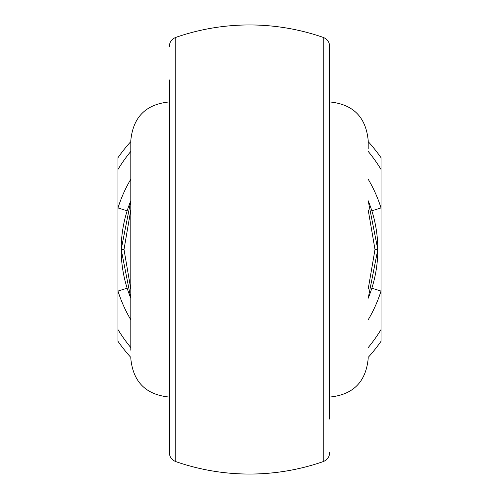 <?xml version="1.0" encoding="UTF-8"?>
<svg xmlns="http://www.w3.org/2000/svg" width="499" height="499" viewBox="0 0 499 499"><rect width="100%" height="100%" fill="white"/><g stroke="black" fill="none" stroke-linecap="round" stroke-linejoin="round"><path stroke-width="0.75" d="M323.233 37.4A224.55 224.55 0 0 0 175.767 37.4L175.767 461.6A224.55 224.55 0 0 0 323.233 461.6L323.233 37.4C327.313 39.059 329.465 42.091 329.696 46.488L329.696 419.123M329.696 101.939C353.08 104.222 365.91 117.053 368.193 140.431L368.193 148.771M130.807 350.229L130.807 140.431C133.09 117.053 145.926 104.216 169.304 101.939M130.807 298.252A128.312 128.312 0 0 1 127.151 288.179A128.312 128.312 0 0 0 130.807 298.252L121.188 249.5C121.195 262.699 123.184 275.591 127.151 288.179L117.976 291.079L117.976 157.696A160.391 160.391 0 0 1 130.807 141.616M368.193 298.252A128.312 128.312 0 0 0 371.849 288.179C375.816 275.591 377.805 262.699 377.812 249.5L368.193 298.252A128.312 128.312 0 0 0 371.849 288.179L381.024 291.079L381.024 341.304A160.391 160.391 0 0 1 368.193 357.384M329.696 153.262L329.696 79.877M175.767 461.6C171.687 459.941 169.535 456.909 169.304 452.512L169.304 79.877M130.807 357.384A160.391 160.391 0 0 1 117.976 341.304L117.976 291.079A137.936 137.936 0 0 0 130.807 319.778M117.976 329.571A153.979 153.979 0 0 0 130.807 347.591M368.193 347.591A153.979 153.979 0 0 0 381.024 329.571M121.188 249.5L130.807 200.748A128.312 128.312 0 0 0 127.151 210.821C123.184 223.409 121.195 236.301 121.188 249.5L124.002 249.5L130.807 289.108M368.193 200.748L377.812 249.5C377.805 236.301 375.816 223.409 371.849 210.821A128.312 128.312 0 0 0 368.193 200.748A128.312 128.312 0 0 1 371.849 210.821L381.024 207.921L381.024 291.079A137.936 137.936 0 0 1 368.193 319.778M368.193 141.616A160.391 160.391 0 0 1 381.024 157.696L381.024 207.921A137.936 137.936 0 0 0 368.193 179.222M381.024 169.429A153.979 153.979 0 0 0 368.193 151.409M130.807 151.409A153.979 153.979 0 0 0 117.976 169.429M130.807 209.892L124.002 249.5M368.193 289.108L374.999 249.5L368.193 209.892M130.807 200.748A128.312 128.312 0 0 0 127.151 210.821L117.976 207.921A137.936 137.936 0 0 1 130.807 179.222M374.999 249.5L377.812 249.5M329.696 397.061C353.08 394.778 365.91 381.947 368.193 358.569M169.304 397.061C145.926 394.784 133.09 381.947 130.807 358.569M175.767 37.4C171.687 39.059 169.535 42.091 169.304 46.488M323.233 461.6C327.313 459.941 329.465 456.909 329.696 452.512"/></g></svg>
